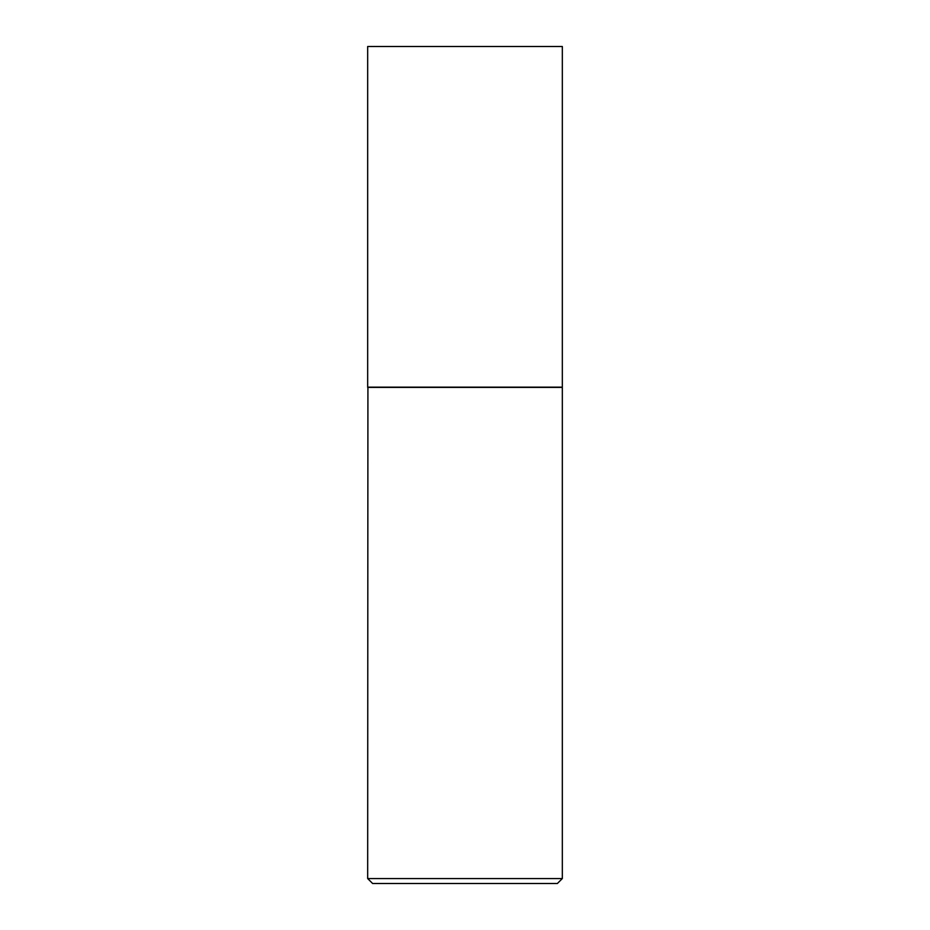 <?xml version="1.0" encoding="UTF-8"?>
<svg xmlns="http://www.w3.org/2000/svg" width="930" height="930" viewBox="0 0 930 930"><rect width="100%" height="100%" fill="white"/><g stroke="black" fill="none" stroke-linecap="round" stroke-linejoin="round"><path stroke-width="1.4" d="M562.325 46.5L367.675 46.5L367.675 387.159L562.325 387.159L562.325 46.5M367.92 387.159L367.675 878.559L562.325 878.559L562.325 387.403L367.675 387.403M562.325 878.559L557.384 883.5L372.616 883.5L367.675 878.559"/></g></svg>
